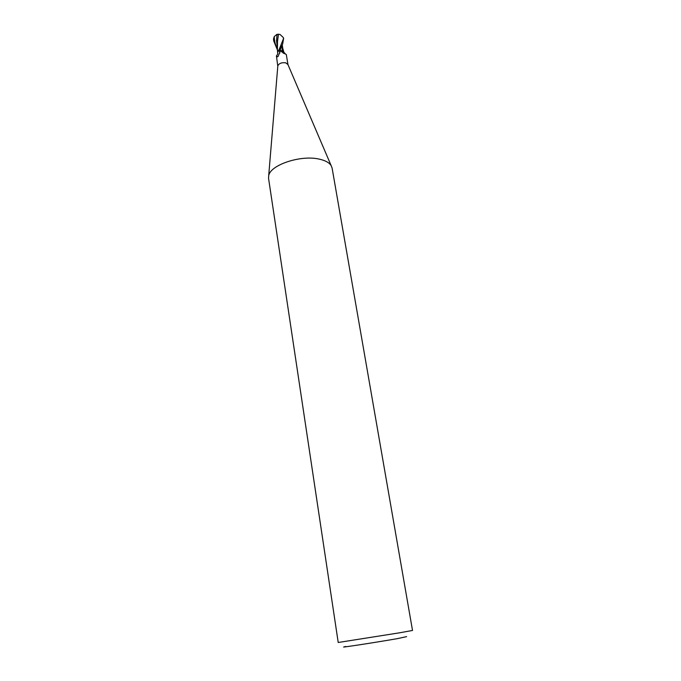 <?xml version="1.0" encoding="UTF-8"?>
<svg xmlns="http://www.w3.org/2000/svg" width="681" height="681" viewBox="0 0 681 681"><rect width="100%" height="100%" fill="white"/><g stroke="black" fill="none" stroke-linecap="round" stroke-linejoin="round"><path stroke-width="1.02" d="M277.788 66.202L277.831 65.759C279.15 63.29 281.798 62.32 285.765 62.848L287.944 64.559M287.952 64.593L286.309 54.531L281.568 51.773L280.019 49.543L282.683 43.942L283.636 38.281L279.048 49.79L277.567 51.39M319.159 159.107C325.186 160.41 329.178 162.572 331.136 165.594L332.107 168.079L412.516 630.453L399.551 632.811L338.219 642.489L268.561 178.371L268.697 175.707C270.221 164.964 300.661 154.74 319.159 159.107M345.769 646.499C333.664 648.857 373.588 642.804 397.151 638.676L406.608 636.641M278.274 56.123L277.329 56.821L276.426 55.919C277.652 54.454 278.027 53.288 277.542 52.403L279.176 49.756L279.797 53.161M276.426 55.919L277.788 66.236M279.176 49.756L280.172 51.424L278.052 56.497L277.329 56.821M279.227 49.73L280.061 49.628M280.615 50.607L282.104 50.905L284.045 52.897M283.185 51.381L282.266 44.895L282.121 50.896L284.973 53.297M277.533 50.275L273.745 40.971L273.583 38.647L274.29 36.519L277.022 34.297L279.968 34.408L283.211 37.446L283.636 38.579M282.921 51.228L280.598 50.573M283.279 37.634L283.636 38.281M278.469 34.203L277.507 41.456L277.439 48.521M273.566 38.902L273.592 39.941M277.022 34.297L276.554 40.613L277.473 48.989M277.729 39.626L277.507 41.456M279.048 49.79L280.036 49.543M281.457 46.666L280.206 49.934M274.29 36.519C274.256 40.886 275.311 45.006 277.456 48.887M273.651 40.298L273.592 39.821M287.765 64.15L331.136 165.594M283.126 53.041L284.428 53.586M284.879 53.263L284.037 52.897M277.831 65.759L268.697 175.707M277.371 47.84L277.516 51.56M282.955 48.998L283.807 51.994M276.563 41.277L276.554 40.613M273.583 38.647L273.745 40.971"/></g></svg>
